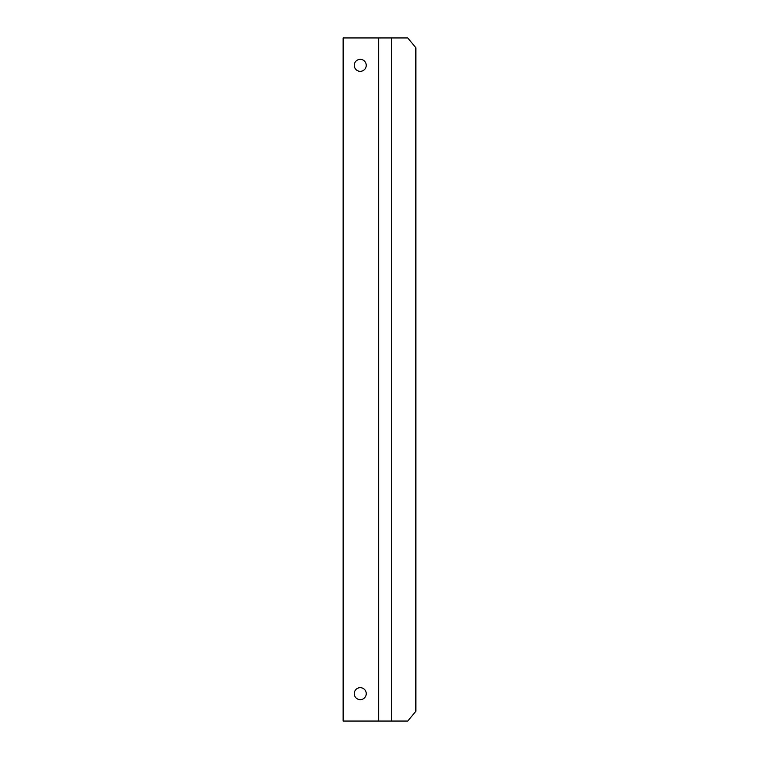 <?xml version="1.0" encoding="UTF-8"?>
<svg xmlns="http://www.w3.org/2000/svg" width="759" height="759" viewBox="0 0 759 759"><rect width="100%" height="100%" fill="white"/><g stroke="black" fill="none" stroke-linecap="round" stroke-linejoin="round"><path stroke-width="1.14" d="M378.656 721.05L343.134 721.05L343.134 37.95L407.801 37.95L415.866 47.798L415.866 711.202L407.801 721.05L378.656 721.05L378.656 37.95M366.246 693.66A5.996 5.996 0 0 1 357.261 698.849A5.996 5.996 0 0 1 357.261 688.47A5.996 5.996 0 0 1 366.246 693.66M366.246 65.34A5.996 5.996 0 0 1 357.261 70.53A5.996 5.996 0 0 1 357.261 60.151A5.996 5.996 0 0 1 366.246 65.34M391.672 37.95L391.672 721.05"/></g></svg>
